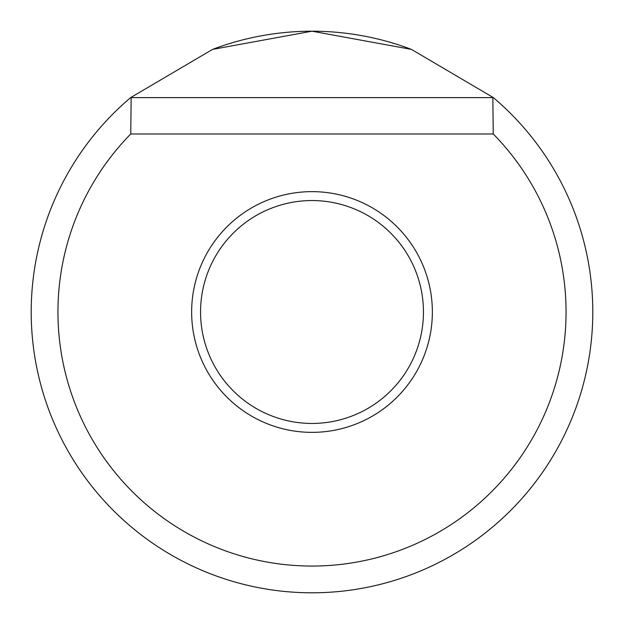 <?xml version="1.0" encoding="UTF-8"?>
<svg xmlns="http://www.w3.org/2000/svg" width="624" height="624" viewBox="0 0 624 624"><rect width="100%" height="100%" fill="white"/><g stroke="black" fill="none" stroke-linecap="round" stroke-linejoin="round"><path stroke-width="0.94" d="M432.362 312A120.362 120.362 0 0 1 312 432.362A120.362 120.362 0 0 1 191.638 312A120.362 120.362 0 0 1 312 191.638A120.362 120.362 0 0 1 432.362 312M200.554 312A111.446 111.446 0 0 0 312 423.446A111.446 111.446 0 0 0 423.446 312A111.446 111.446 0 0 0 312 200.554A111.446 111.446 0 0 0 200.554 312M566.054 312A254.054 254.054 0 0 0 493.249 133.981L130.751 133.981A254.054 254.054 0 0 0 312 566.054A254.054 254.054 0 0 0 566.054 312M493.295 97.57A280.8 280.8 0 0 1 312 592.8A280.8 280.8 0 0 1 130.705 97.57L212.534 49.405L312 31.2L411.466 49.405L493.295 97.57L492.843 97.617L493.249 133.981M213.533 49.031A280.8 280.8 0 0 1 410.467 49.031M130.751 133.981L131.157 97.617L130.705 97.57M131.157 97.617L492.843 97.617"/></g></svg>
